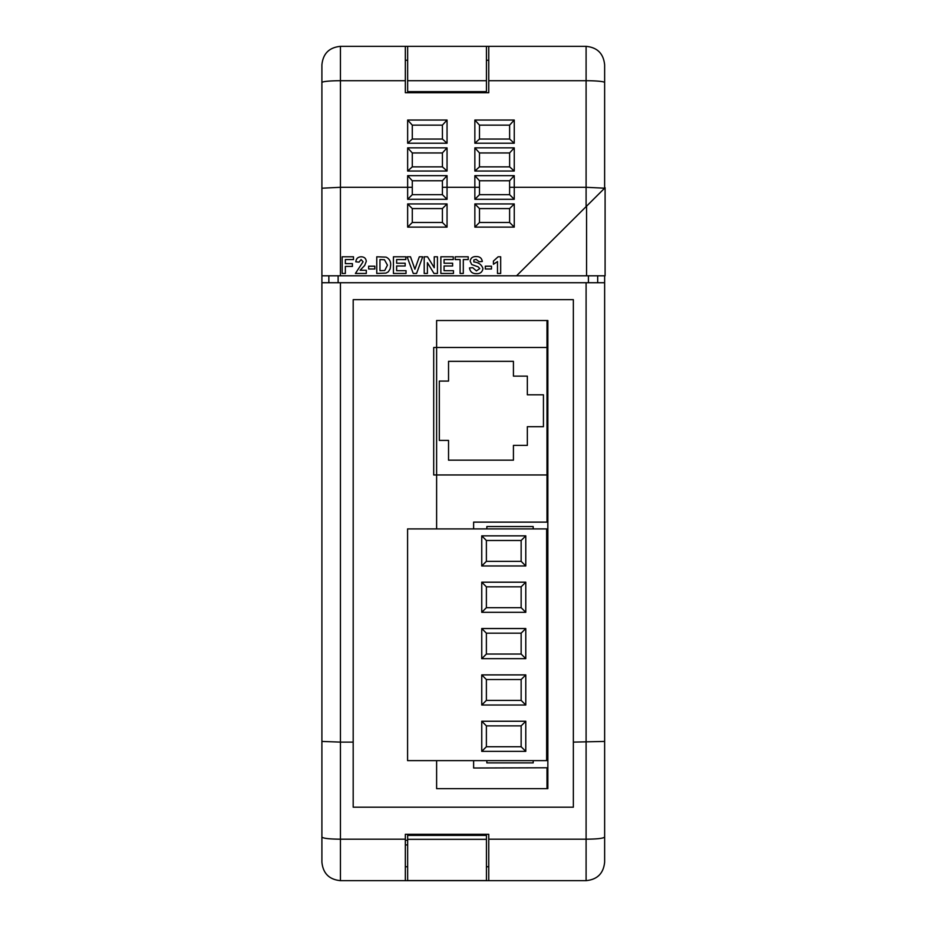 <?xml version="1.0" encoding="UTF-8"?>
<svg xmlns="http://www.w3.org/2000/svg" width="927" height="927" viewBox="0 0 927 927"><rect width="100%" height="100%" fill="white"/><g stroke="black" fill="none" stroke-linecap="round" stroke-linejoin="round"><path stroke-width="1.39" d="M604.624 188.193L586.096 206.628L586.096 187.3L604.624 188.193L604.636 82.549A18.54 1.842 180 0 0 586.096 80.707L488.761 80.707L488.761 92.712L405.331 92.712L405.331 46.35L340.441 46.35L340.441 275.794L586.559 275.794L586.559 206.176L516.571 275.794M586.559 206.176L605.099 187.729L605.099 275.794L586.559 275.794M486.443 46.35L407.648 46.35L407.648 91.646L486.443 91.646L486.443 46.35L586.096 46.35L586.096 187.3L514.253 187.3L514.253 199.305L474.856 199.305L474.856 187.3L447.046 187.3L447.046 199.305L407.648 199.305L407.648 187.3L340.441 187.3L321.901 188.216L321.901 275.794L340.441 275.794M488.761 880.65L405.331 880.65L405.331 834.3L488.761 834.3L488.761 880.65L586.096 880.65L586.096 282.735L604.636 282.735L604.636 275.794M600.569 282.735L604.636 282.735L604.636 862.11C603.535 873.373 597.347 879.561 586.096 880.65M586.096 46.35C597.359 47.451 603.535 53.627 604.636 64.89L604.636 82.549M436.617 760.638L436.617 788.645L547.857 788.645L547.857 320.522L436.617 320.522L436.617 528.9M586.096 282.735L321.901 282.735L321.901 741.438L340.441 742.11L340.441 880.65L405.331 880.65M604.636 741.438L573.35 742.11L573.35 299.664L353.187 299.664L353.187 742.11L340.441 742.11L340.441 282.735M437.961 835.389L437.961 834.3M488.761 834.312L442.411 834.312L442.411 835.389M407.648 844.937L405.331 844.937M405.331 840.302L407.648 840.302M353.187 742.11L353.187 807.185L573.35 807.185L573.35 742.11M405.331 839.19L340.441 839.19C329.189 839.097 323.013 838.367 321.901 837.035L321.901 741.438M604.636 837.035C603.535 838.367 597.347 839.097 586.096 839.19L488.761 839.19M405.331 866.745L407.648 866.745M486.443 866.745L488.761 866.745M407.648 46.362L405.331 46.362M488.761 46.35L488.761 80.707M488.761 60.267L486.443 60.267M407.648 60.267L405.331 60.267M321.901 275.794L321.901 282.735M321.901 188.216L321.901 64.902C323.002 53.627 329.178 47.451 340.441 46.35M340.441 880.65C329.189 879.561 323.013 873.385 321.901 862.11L321.901 837.035M509.618 180.765L479.491 180.765L479.491 194.67L509.618 194.67L509.618 180.742L514.253 175.666L514.253 187.3L509.618 187.3M479.491 180.765L474.856 175.666L514.253 175.666M509.618 152.955L479.491 152.955L479.468 166.86L509.641 166.86L509.618 152.932L514.253 147.856L514.253 171.031L474.856 171.031L474.856 147.856L479.491 152.932M509.641 166.86L514.253 171.031M509.618 125.145L479.491 125.145L479.491 139.05L509.641 139.05L509.618 125.122L514.253 120.046L514.253 143.221L509.641 139.05M442.411 208.575L412.283 208.575L412.283 222.48L442.411 222.48L442.411 208.575L447.046 203.94L447.046 227.115L407.648 227.115L407.648 203.94L412.283 208.575M442.411 180.765L412.283 180.765L412.283 194.67L442.411 194.67L442.411 180.742L447.046 175.666L447.046 187.3L442.411 187.3M412.283 180.765L407.648 175.666L447.046 175.666M442.411 152.955L412.283 152.955L412.283 166.86L442.434 166.86L442.411 152.932L447.046 147.856L447.046 171.031L407.648 171.031L407.648 147.856L412.283 152.932M442.411 125.145L412.283 125.145L412.283 139.05L442.434 139.05L442.411 125.122L447.046 120.046L447.046 143.221L407.648 143.221L407.648 120.046L412.283 125.122M479.491 208.575L479.491 222.48L509.618 222.48L509.618 208.575L479.491 208.575L474.856 203.94L514.253 203.94L509.618 208.575M407.648 839.329L407.648 880.546L486.443 880.546L486.443 839.329L407.648 839.329L407.648 835.389L486.443 835.389L486.443 839.329M345.354 273.465L342.156 273.465L342.156 256.791L353.477 256.791L353.477 259.572L345.354 259.572L345.354 263.627L352.411 263.627L352.411 266.408L345.354 266.408L345.354 273.465M360.105 270.255L366.292 270.255L366.292 273.465L355.4 273.465L363.094 261.762L361.113 259.572L359.027 262.132L355.829 261.82C356.165 258.598 357.949 256.918 361.182 256.791C364.241 256.849 365.945 258.355 366.292 261.333L364.682 265.504L360.105 270.255M374.844 268.969L368.645 268.969L368.645 266.2L374.844 266.2L374.844 268.969M376.768 273.465L376.768 256.791L386.038 257.115C389.363 258.703 390.904 261.437 390.649 265.284L390.151 268.83L388.367 271.773L386.014 273.106L376.768 273.465M379.966 259.572L379.966 270.684L384.74 270.522L387.451 265.134L384.45 259.734L379.966 259.572M406.038 273.465L393.43 273.465L393.43 256.791L405.817 256.791L405.817 259.572L396.64 259.572L396.64 263.21L405.18 263.21L405.18 265.979L396.64 265.979L396.64 270.684L406.038 270.684L406.038 273.465M416.559 273.465L413.268 273.465L407.104 256.791L410.487 256.791L414.902 269.189L419.305 256.791L422.7 256.791L416.559 273.465M427.405 273.465L424.195 273.465L424.195 256.791L427.544 256.791L434.242 267.741L434.242 256.791L437.44 256.791L437.44 273.465L433.998 273.465L427.405 262.677L427.405 273.465M453.465 273.465L440.858 273.465L440.858 256.791L453.257 256.791L453.257 259.572L444.068 259.572L444.068 263.21L452.619 263.21L452.619 265.979L444.068 265.979L444.068 270.684L453.465 270.684L453.465 273.465M463.303 273.465L460.093 273.465L460.093 259.572L455.18 259.572L455.18 256.791L468.216 256.791L468.216 259.572L463.303 259.572L463.303 273.465M476.327 273.674C472.364 273.697 470.093 271.773 469.491 267.903L472.7 267.694L476.408 270.893L479.746 268.598L478.193 266.872L471.669 264.508L470.14 261.182C470.696 257.996 472.677 256.466 476.072 256.582C479.676 256.443 481.762 258.077 482.318 261.495L479.108 261.715L476.119 259.363L473.859 259.954L473.836 261.959C478.622 262.422 481.658 264.635 482.955 268.563C482.341 272.144 480.128 273.847 476.327 273.674M491.495 268.969L485.308 268.969L485.308 266.2L491.495 266.2L491.495 268.969M500.684 256.791L500.684 273.465L497.486 273.465L497.486 261.599L493.419 264.276L493.419 261.066L498.123 256.791L500.684 256.791M328.853 282.735L328.853 275.794M597.683 282.735L597.683 275.794L597.683 282.735M479.468 166.86L474.856 171.031M514.253 199.305L509.618 194.67M474.856 199.305L479.491 194.67M474.856 175.666L474.856 187.3L479.491 187.3M479.491 222.48L474.856 227.115L474.856 203.94M509.618 222.48L514.253 227.115L474.856 227.115M412.283 222.48L407.648 227.115M442.411 222.48L447.046 227.115M447.046 199.305L442.411 194.67M407.648 199.305L412.283 194.67M407.648 175.666L407.648 187.3L412.283 187.3M412.26 166.86L407.648 171.031M442.434 166.86L447.046 171.031M479.491 125.122L474.856 120.046L514.253 120.046M479.468 139.05L474.856 143.221L474.856 120.046M412.26 139.05L407.648 143.221M442.434 139.05L447.046 143.221M547 767.776L547 788.645M547 320.522L547 347.498L433.697 347.498L433.697 474.96L547 474.96L547 522.121M547 474.96L547 347.498M513.431 361.345L448.541 361.345L448.541 381.09L439.317 381.09L439.317 440.418L448.541 440.418L448.541 460.163L513.431 460.163L513.431 445.377L527.336 445.377L527.336 426.698L543.442 426.698L543.442 394.809L527.336 394.809L527.336 376.13L513.431 376.13L513.431 361.345M473.627 760.638L473.627 768.008L547.857 767.776L547.787 522.121L473.627 522.121L473.627 528.9M533.187 528.9L533.187 526.536L486.849 526.536L486.849 528.9M486.849 760.638L486.849 762.886L533.187 762.886L533.187 760.638M546.64 760.638L546.64 528.9L407.59 528.9L407.59 760.638L546.64 760.638M481.75 565.968L481.75 535.852L525.783 535.852L525.783 565.968L481.75 565.968L486.385 561.333L521.148 561.333L521.148 540.487L486.385 540.487L486.385 561.333M525.783 612.318L481.75 612.318L481.75 582.191L525.783 582.191L525.783 612.318L521.148 607.683L521.148 586.826L486.385 586.826L486.385 607.683L521.148 607.683M525.783 658.668L481.75 658.668L481.75 628.541L525.783 628.541L525.783 658.668L521.148 654.033L521.148 633.176L486.385 633.176L486.385 654.033L521.148 654.033M525.783 705.018L481.75 705.018L481.75 674.891L525.783 674.891L525.783 705.018L521.148 700.383L521.148 679.526L486.385 679.526L486.385 700.383L521.148 700.383M525.783 751.368L481.75 751.368L481.75 721.241L525.783 721.241L525.783 751.368L521.148 746.733L521.148 725.876L486.385 725.876L486.385 746.733L521.148 746.733M521.148 561.333L525.783 565.968M521.148 540.487L525.783 535.852M481.75 535.852L486.385 540.487M521.148 586.826L525.783 582.191M486.385 586.826L481.75 582.191M481.75 612.318L486.385 607.683M521.148 633.176L525.783 628.541M486.385 633.176L481.75 628.541M481.75 658.668L486.385 654.033M521.148 679.526L525.783 674.891M486.385 679.526L481.75 674.891M481.75 705.018L486.385 700.383M521.148 725.876L525.783 721.241M486.385 725.876L481.75 721.241M481.75 751.368L486.385 746.733M514.253 203.94L514.253 227.115M407.648 203.94L447.046 203.94M588.413 282.735L588.413 275.794M338.123 275.794L338.123 282.735M405.331 80.707L340.441 80.707A18.54 1.842 180 0 0 321.901 82.549M407.648 147.856L447.046 147.856M474.856 147.856L514.253 147.856M514.253 143.221L474.856 143.221M407.648 120.046L447.046 120.046M486.443 80.707L407.648 80.707"/></g></svg>
